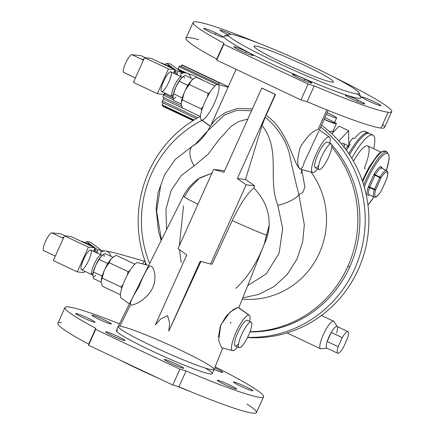 <?xml version="1.0" encoding="UTF-8"?>
<svg xmlns="http://www.w3.org/2000/svg" width="435" height="435" viewBox="0 0 435 435"><rect width="100%" height="100%" fill="white"/><g stroke="black" fill="none" stroke-linecap="round" stroke-linejoin="round"><path stroke-width="0.65" d="M348.408 145.497A25.04 5.802 115.3 0 0 345.455 148.982A25.04 5.802 -64.7 0 1 348.408 145.497M380 177.05A14.698 3.404 -64.7 0 1 386.302 170.373L381.511 168.111A14.698 3.404 115.3 0 0 375.215 174.794L380 177.05A1.087 0.424 31.1 0 1 380.984 177.997A13.61 3.154 -64.7 0 1 386.813 171.814A1.087 1.055 -83.9 0 0 386.302 170.373A14.698 3.404 115.3 0 0 380 177.05L375.215 174.794A1.087 0.424 31.1 0 1 374.236 173.842A2.175 0.506 115.3 0 0 373.747 174.778L368.467 186.533A2.175 0.506 115.3 0 0 368.108 187.48A15.785 3.659 115.3 0 0 369.484 194.885A15.785 3.659 -64.7 0 1 368.108 187.48A1.087 0.576 -163.3 0 1 369.511 187.485A1.087 0.576 16.7 0 0 368.108 187.48A2.175 0.506 -64.7 0 1 368.467 186.533L369.69 187.012L368.467 186.533L373.747 174.778L374.97 175.256L373.747 174.778A2.175 0.506 -64.7 0 1 374.236 173.842A1.087 0.424 -148.9 0 0 375.215 174.794L374.97 175.256L375.215 174.794A14.698 3.404 -64.7 0 1 381.511 168.111A14.698 3.404 -64.7 0 1 381.778 168.187A14.698 3.404 115.3 0 0 381.511 168.111A1.087 1.055 96.1 0 1 381 166.67A1.087 1.055 -83.9 0 0 381.511 168.111L386.302 170.373A1.087 1.055 96.1 0 1 386.813 171.814A13.61 3.154 -64.7 0 1 386.802 178.622L381.522 190.378A1.087 0.424 31.1 0 1 381.495 190.486A1.087 0.424 -148.9 0 0 381.522 190.378A13.61 3.154 -64.7 0 1 375.693 196.56A13.61 3.154 -64.7 0 1 375.699 189.752L369.69 187.012L369.511 187.485L374.97 175.256L379.76 177.518L374.296 189.747L374.475 189.274L375.699 189.752A1.087 0.576 -163.3 0 1 374.296 189.747A1.087 0.576 16.7 0 0 375.699 189.752L380.984 177.997L379.76 177.518L380 177.05L379.76 177.518L380.984 177.997A1.087 0.424 -148.9 0 0 380 177.05M382.028 168.307A15.785 3.659 115.3 0 0 381 166.67A15.785 3.659 115.3 0 0 374.236 173.842A15.785 3.659 -64.7 0 1 381 166.67A15.785 3.659 -64.7 0 1 382.028 168.307M193.096 22.419L185.979 38.258A108.859 8.493 24.2 0 0 216.76 59.057L223.878 43.217A108.859 8.493 -155.8 0 1 193.096 22.419A108.859 8.493 -155.8 0 1 258.569 43.206A108.859 8.493 24.2 0 0 223.878 43.217L223.786 44.316L308.056 84.091L300.938 99.93L307.099 101.698A108.859 8.493 24.2 0 0 381.033 128.08L388.15 112.241A108.859 8.493 -155.8 0 1 314.217 85.858L307.099 101.698L314.217 85.858A108.859 8.493 24.2 0 0 388.15 112.241A108.859 8.493 24.2 0 0 332.661 76.506A108.859 8.493 -155.8 0 1 391.679 111.665A108.859 8.493 -155.8 0 1 388.15 112.241L381.033 128.08A108.859 8.493 24.2 0 0 384.562 127.504L391.679 111.665M64.973 307.507L57.85 323.346A108.859 8.493 24.2 0 0 88.637 344.145L88.544 345.243L95.662 329.404L95.754 328.305A108.859 8.493 -155.8 0 1 64.973 307.507A108.859 8.493 -155.8 0 1 68.502 306.931A108.859 8.493 24.2 0 0 95.754 328.305L95.662 329.404L179.932 369.179L186.093 370.946A108.859 8.493 24.2 0 0 262.376 397.367A108.859 8.493 24.2 0 0 215.162 366.846A108.859 8.493 -155.8 0 1 263.556 396.753A108.859 8.493 -155.8 0 1 186.093 370.946L178.975 386.786L172.815 385.019L88.544 345.243L88.637 344.145L95.754 328.305L88.637 344.145A108.859 8.493 -155.8 0 1 61.384 322.77M166.578 229.68L165.931 209.219L171.249 190.253L181.384 175.414L194.146 165.827A15.785 8.662 -117.7 0 1 193.189 145.611A15.785 8.662 -117.7 0 1 194.385 145.176L207.778 130.794L224.607 114.889L236.803 110.332L251.582 110.735L236.803 110.332L224.607 114.889L207.778 130.794C202.862 138.129 198.001 143.066 193.189 145.611A15.785 8.662 62.3 0 0 194.146 165.827L208.001 154.354L218.881 139.798L231.083 126.433L238.69 121.479L247.83 119.098L238.69 121.479L231.083 126.433L218.881 139.798L208.001 154.354L194.146 165.827L181.384 175.414L171.249 190.253L165.931 209.219L166.578 229.68M266.122 115.313C288.862 130.935 293.179 164.745 300.264 169.106L300.264 169.106C296.871 166.311 296.915 158.938 300.384 146.986C307.083 136.362 312.966 130.56 318.023 129.581L326.875 109.892L318.023 129.581C312.966 130.56 307.083 136.362 300.384 146.986C296.915 158.938 296.871 166.311 300.264 169.106L300.264 169.106C293.179 164.745 288.862 130.935 266.122 115.313L275.496 94.455L266.122 115.313M318.915 130.962L304.261 162.331L302.749 166.953L300.705 169.248L300.264 169.106L300.705 169.248M211.367 124.464L225.847 92.138L211.013 125.155L216.206 118.913L225.39 112.578L237.608 108.413L252.409 108.908L237.608 108.413L225.39 112.578L216.206 118.913L211.013 125.155L207.772 130.794M262.087 88.126A50.4 3.931 24.2 0 0 275.496 94.455A50.4 3.931 -155.8 0 1 262.087 88.126L261.761 88.087L262.087 88.126M246.873 404.006A108.859 8.493 -155.8 0 1 178.975 386.786A108.859 8.493 24.2 0 0 256.438 412.592L263.556 396.753M119.467 323.841A108.859 8.493 24.2 0 0 68.502 306.931A108.859 8.493 -155.8 0 1 119.467 323.841M92.247 315.185A10.614 0.826 -155.8 0 1 108.489 322.036A10.614 0.826 -155.8 0 1 104.019 321.557A10.614 0.826 -155.8 0 1 92.247 315.185A10.614 0.826 24.2 0 0 91.905 315.239A10.614 0.826 24.2 0 0 101.246 320.345A10.614 0.826 24.2 0 0 111.268 323.944A10.614 0.826 24.2 0 0 103.057 319.35A10.614 0.826 24.2 0 0 92.247 315.185L92.09 315.533L92.247 315.185M112.801 335.918A10.614 0.826 -155.8 0 1 108.587 332.514A10.614 0.826 -155.8 0 1 124.758 340.148A10.614 0.826 -155.8 0 1 112.801 335.918A10.614 0.826 24.2 0 0 125.062 340.545A10.614 0.826 24.2 0 0 115.721 335.439A10.614 0.826 24.2 0 0 105.7 331.845A10.614 0.826 24.2 0 0 112.801 335.918M224.357 384.393A10.614 0.826 -155.8 0 1 220.143 380.995A10.614 0.826 -155.8 0 1 236.314 388.624A10.614 0.826 -155.8 0 1 224.357 384.393A10.614 0.826 24.2 0 0 236.618 389.02A10.614 0.826 24.2 0 0 227.277 383.915A10.614 0.826 24.2 0 0 217.255 380.32A10.614 0.826 24.2 0 0 224.357 384.393M214.743 367.89A10.614 0.826 -155.8 0 1 222.823 372.414A10.614 0.826 -155.8 0 1 214.134 369.413A10.614 0.826 24.2 0 0 222.823 372.42A10.614 0.826 24.2 0 0 214.743 367.89M205.184 368.043A52.581 4.1 -155.8 0 1 170.955 359.571A52.581 4.1 -155.8 0 1 118.01 330.301M233.807 382.001A10.614 0.826 -155.8 0 1 250.049 388.852A10.614 0.826 -155.8 0 1 245.579 388.373A10.614 0.826 -155.8 0 1 233.807 382.001A10.614 0.826 24.2 0 0 233.464 382.06A10.614 0.826 24.2 0 0 242.806 387.166A10.614 0.826 24.2 0 0 252.827 390.76A10.614 0.826 24.2 0 0 244.617 386.166A10.614 0.826 24.2 0 0 233.807 382.001L233.649 382.354L233.807 382.001M171.439 363.595A10.614 0.826 -155.8 0 1 167.225 360.191A10.614 0.826 -155.8 0 1 183.396 367.825A10.614 0.826 -155.8 0 1 171.439 363.595A10.614 0.826 24.2 0 0 183.7 368.222A10.614 0.826 24.2 0 0 174.359 363.116A10.614 0.826 24.2 0 0 164.338 359.522A10.614 0.826 24.2 0 0 171.439 363.595M82.802 317.577A10.614 0.826 -155.8 0 1 78.583 314.173A10.614 0.826 -155.8 0 1 94.759 321.808A10.614 0.826 -155.8 0 1 82.802 317.577A10.614 0.826 24.2 0 0 95.064 322.204A10.614 0.826 24.2 0 0 85.722 317.099A10.614 0.826 24.2 0 0 75.701 313.504A10.614 0.826 24.2 0 0 82.802 317.577M190.96 391.804A71.846 5.606 -155.8 0 1 177.121 386.253A71.846 5.606 24.2 0 0 190.96 391.804M158.905 378.455A71.846 5.606 -155.8 0 1 119.516 359.865A71.846 5.606 24.2 0 0 158.905 378.455M218.452 337.038L220.327 326.098L226.238 315.995L233.339 309.541L237.983 307.338L248.809 315.054A19.597 4.54 115.3 0 0 233.628 338.359A19.597 4.54 115.3 0 0 237.597 347.01A19.597 4.54 -64.7 0 1 232.616 350.653A19.597 4.54 -64.7 0 1 236.189 332.019A19.597 4.54 -64.7 0 1 248.809 315.054A19.597 4.54 -64.7 0 1 249.326 315.25A19.597 4.54 -64.7 0 1 249.679 321.411A19.597 4.54 115.3 0 0 248.809 315.054L237.983 307.338L230.262 311.928L220.768 324.945L218.642 340.311L221.584 347.706L232.616 350.653M312.868 172.505A19.597 4.54 115.3 0 0 317.675 168.829A19.597 4.54 -64.7 0 1 312.868 172.505A19.597 4.54 -64.7 0 1 312.694 172.472A19.597 4.54 -64.7 0 1 316.772 152.75A19.597 4.54 -64.7 0 1 329.404 137.069A19.597 4.54 -64.7 0 1 329.757 143.229A19.597 4.54 115.3 0 0 319.812 146.921A19.597 4.54 115.3 0 0 312.868 172.505M201.786 120.071A19.597 4.54 -64.7 0 1 209.67 92.905A19.597 4.54 -64.7 0 1 217.919 93.786A19.597 4.54 -64.7 0 1 201.786 120.071L210.486 126.275L201.786 120.071M349.838 266.726A111.583 108.195 -83.9 0 0 331.829 144.893A111.583 108.195 96.1 0 1 349.838 266.726L347.804 266.508A111.583 108.195 96.1 0 1 250.011 331.709A111.583 108.195 -83.9 0 0 347.804 266.508L349.838 266.726A111.583 108.195 96.1 0 1 249.929 331.932A111.583 108.195 -83.9 0 0 349.838 266.726M330.763 143.708A111.583 108.195 -83.9 0 0 329.855 142.724A111.583 108.195 96.1 0 1 330.763 143.708M149.645 263.518A111.583 108.195 96.1 0 1 201.949 120.37A111.583 108.195 -83.9 0 0 149.645 263.518M331.834 147.046A111.583 108.195 96.1 0 1 347.804 266.508A111.583 108.195 -83.9 0 0 331.834 147.046M238.826 307.741L264.333 243.992L266.508 235.079C261.277 233.361 249.859 228.527 232.252 220.578L212.106 264.181L210.556 264.018L246.145 184.826L237.352 178.562L275.17 94.417L261.761 88.087L223.949 172.233L213.585 169.454L177.997 248.646L186.789 254.915L155.366 324.836L186.789 254.915L177.997 248.646L213.585 169.454L222.008 170.362L213.585 169.454L223.949 172.233L261.761 88.087L275.496 94.455L275.17 94.417L237.352 178.562L245.536 179.437L262.082 125.416L265.285 117.14C278.34 128.39 286.491 141.109 289.748 155.295C292.249 167.812 295.289 180.878 298.872 194.494L302.711 192.602L304.902 187.208L301.781 169.628L304.902 187.208L302.711 192.602L298.872 194.494C295.289 180.878 292.249 167.812 289.748 155.295C286.491 141.109 278.34 128.39 265.285 117.14L262.082 125.416C281.418 150.673 267.204 178.649 277.818 205.325A15.785 4.143 -21 0 0 298.872 194.494L304.337 224.857L302.619 242.039L296.991 259.059L287.345 274.36L274.251 286.453L258.907 294.364L242.779 297.866L258.907 294.364L274.251 286.453L287.345 274.36L296.991 259.059L302.619 242.039L304.337 224.857L298.872 194.494A15.785 4.143 159 0 1 277.818 205.325C267.204 178.649 281.418 150.673 262.082 125.416L245.536 179.437L237.352 178.562L246.145 184.826L254.567 185.729L245.536 179.437L254.567 185.729L246.145 184.826L210.556 264.018L212.106 264.181L232.252 220.578C239.93 204.428 247.14 193.553 253.888 187.947L254.567 185.729L253.888 187.947C247.14 193.553 239.93 204.428 232.252 220.578C249.859 228.527 261.277 233.361 266.508 235.079L269.151 225.319C269.515 211.53 264.431 199.072 253.888 187.947C264.431 199.072 269.515 211.53 269.151 225.319C268.814 232.072 267.204 238.298 264.333 243.992C256.797 263.289 247.281 278.068 235.792 288.329M224.487 171.031L222.008 170.362L224.487 171.031M210.556 264.018L200.198 261.245L168.775 331.16L200.981 261.326L168.775 331.16L200.198 261.245L210.556 264.018M155.366 324.836L160.76 318.953L167.584 315.592L169.628 323.058L168.775 331.16L169.628 323.058L167.584 315.592L160.76 318.953L155.366 324.836M184.603 196.419L189.926 187.92L199.241 178.35L211.905 173.195L200.415 177.594C197.011 179.459 193.222 182.743 189.046 187.436C186.218 191.068 184.309 193.999 183.32 196.218L186.968 198.648L197.914 204.325L186.974 198.648L183.325 196.207L118.168 326.435A52.581 4.1 24.2 0 0 164.435 351.741A52.581 4.1 24.2 0 0 214.08 369.543L222.704 348.005M181.134 262.533L179.541 249.75M179.34 245.655L183.537 205.853M247.651 285.692L266.307 273.832L279.107 253.219L282.674 228.408L277.818 205.325L282.674 228.408L279.107 253.219L266.307 273.832L247.651 285.692M130.554 304.75L119.864 326.168L130.554 304.75C129.652 303.103 132.457 297.1 138.966 286.73C143.528 275.061 147.16 268.172 149.857 266.062L150.477 266.035C153.843 266.176 157.965 278.726 151.625 289.889C145.241 300.781 132.691 306.131 130.554 304.75M230.98 322.188L230.419 323.444M119.864 326.168A52.581 4.1 -155.8 0 1 173.402 346.809A52.581 4.1 -155.8 0 1 214.074 369.554A52.581 4.1 -155.8 0 1 164.435 351.741A52.581 4.1 -155.8 0 1 118.162 326.446A52.581 4.1 -155.8 0 1 119.864 326.168M118.162 326.446L116.303 330.578A52.581 4.1 24.2 0 0 162.581 355.873A52.581 4.1 24.2 0 0 212.22 373.687L214.074 369.554M264.333 243.992C267.204 238.298 268.814 232.072 269.151 225.319L264.333 243.992M161.45 239.93L156.622 211.111L160.765 185.212M242.295 299.079A79.252 76.843 -83.9 0 0 316.74 258.39A79.252 76.843 -83.9 0 0 310.987 172.015A79.252 76.843 96.1 0 1 316.74 258.39A79.252 76.843 96.1 0 1 242.295 299.079M308.056 84.091L314.217 85.858L308.056 84.091L223.786 44.316L216.668 60.15L300.938 99.93L308.056 84.091M227.875 34.572A10.614 0.826 -155.8 0 1 220.186 30.086A10.614 0.826 -155.8 0 1 231.387 34.354A10.614 0.826 24.2 0 0 220.028 30.151A10.614 0.826 24.2 0 0 227.875 34.572M216.086 33.038A10.614 0.826 -155.8 0 1 220.3 36.442A10.614 0.826 -155.8 0 1 204.129 28.808A10.614 0.826 -155.8 0 1 216.086 33.038A10.614 0.826 24.2 0 0 203.825 28.411A10.614 0.826 24.2 0 0 213.166 33.517A10.614 0.826 24.2 0 0 223.188 37.116A10.614 0.826 24.2 0 0 216.086 33.038L215.428 34.506L216.086 33.038M246.09 51.379A10.614 0.826 -155.8 0 1 250.304 54.783A10.614 0.826 -155.8 0 1 234.133 47.149A10.614 0.826 -155.8 0 1 246.09 51.379A10.614 0.826 24.2 0 0 233.829 46.752A10.614 0.826 24.2 0 0 243.17 51.857A10.614 0.826 24.2 0 0 253.186 55.457A10.614 0.826 24.2 0 0 246.09 51.379L245.427 52.852L246.09 51.379M304.723 79.056A10.614 0.826 -155.8 0 1 308.937 82.46A10.614 0.826 -155.8 0 1 292.766 74.825A10.614 0.826 -155.8 0 1 304.723 79.056A10.614 0.826 24.2 0 0 292.461 74.428A10.614 0.826 24.2 0 0 301.803 79.534A10.614 0.826 24.2 0 0 311.824 83.134A10.614 0.826 24.2 0 0 304.723 79.056L304.065 80.529L304.723 79.056M357.646 99.86A10.614 0.826 -155.8 0 1 361.86 103.258A10.614 0.826 -155.8 0 1 345.689 95.624A10.614 0.826 -155.8 0 1 357.646 99.86A10.614 0.826 24.2 0 0 345.385 95.232A10.614 0.826 24.2 0 0 354.726 100.338A10.614 0.826 24.2 0 0 364.742 103.932A10.614 0.826 24.2 0 0 357.646 99.86L356.983 101.328L357.646 99.86M380.603 105.727A10.614 0.826 -155.8 0 1 364.367 98.875A10.614 0.826 -155.8 0 1 368.837 99.354A10.614 0.826 -155.8 0 1 380.603 105.727A10.614 0.826 24.2 0 0 380.951 105.672A10.614 0.826 24.2 0 0 371.61 100.567A10.614 0.826 24.2 0 0 361.588 96.967A10.614 0.826 24.2 0 0 369.799 101.562A10.614 0.826 24.2 0 0 380.603 105.727M357.304 93.938A75.114 5.862 -155.8 0 1 289.987 72.384A75.114 5.862 -155.8 0 1 229.174 36.355M95.662 329.404L88.544 345.243L172.815 385.019L179.932 369.179L95.662 329.404M179.932 369.179L172.815 385.019L178.975 386.786L186.093 370.946L179.932 369.179M223.786 44.316L223.878 43.217L216.76 59.057L216.668 60.15L223.786 44.316M382.653 124.481A108.859 8.493 -155.8 0 1 381.033 128.08A108.859 8.493 -155.8 0 1 307.099 101.698L300.938 99.93L216.668 60.15L216.76 59.057A108.859 8.493 -155.8 0 1 198.751 39.705M311.188 65.946A71.846 5.606 24.2 0 0 230.251 37.296A71.846 5.606 24.2 0 0 339.724 88.968A71.846 5.606 24.2 0 0 311.188 65.946A71.846 5.606 -155.8 0 1 359.234 93.03A71.846 5.606 -155.8 0 1 291.423 69.181A71.846 5.606 -155.8 0 1 228.571 34.311A71.846 5.606 -155.8 0 1 311.188 65.946M332.025 82.15A43.543 3.398 -155.8 0 1 265.399 54.049A43.543 3.398 -155.8 0 1 283.74 56.017A43.543 3.398 -155.8 0 1 332.025 82.15A43.543 3.398 24.2 0 0 333.438 81.921A43.543 3.398 24.2 0 0 295.115 60.971A43.543 3.398 24.2 0 0 254.007 46.224A43.543 3.398 24.2 0 0 287.693 65.06A43.543 3.398 24.2 0 0 332.025 82.15M228.571 34.311L224.275 35.926A75.114 5.862 24.2 0 0 289.987 72.384A75.114 5.862 24.2 0 0 360.876 97.32L359.234 93.03M148.639 265.524L137.9 262.648A19.597 4.54 115.3 0 0 137.721 262.615A19.597 4.54 115.3 0 0 125.449 278.835A19.597 4.54 115.3 0 0 121.186 298.057L129.418 303.945M137.721 262.615L148.634 265.54L137.721 262.615M228.081 87.174L217.973 84.466A19.597 4.54 115.3 0 0 205.684 100.316A19.597 4.54 115.3 0 0 201.264 119.875L210.415 126.416M321.487 125.242A117.026 113.47 96.1 0 1 362.186 259.706A117.026 113.47 96.1 0 1 247.471 337.538A117.026 113.47 -83.9 0 0 362.186 259.706A117.026 113.47 -83.9 0 0 321.487 125.242M200.252 116.455A117.026 113.47 -83.9 0 0 146.443 264.937A117.026 113.47 96.1 0 1 200.252 116.455M247.58 337.326A117.026 113.47 -83.9 0 0 358.516 259.206A117.026 113.47 -83.9 0 0 320.682 127.036A117.026 113.47 96.1 0 1 358.516 259.206A117.026 113.47 96.1 0 1 247.58 337.326M190.981 78.131A6.53 6.335 -83.9 0 0 185.435 72.814A6.53 6.335 96.1 0 1 190.981 78.131M180.895 74.146A6.53 6.335 96.1 0 1 185.435 72.814L181.014 72.34M110.903 256.313A6.53 6.335 -83.9 0 0 105.357 250.995A6.53 6.335 96.1 0 1 110.903 256.313M100.817 252.327A6.53 6.335 96.1 0 1 105.357 250.995C109.837 251.702 114.927 252.849 120.631 254.431L144.828 261.337A6.53 1.571 107 0 0 142.642 263.92A6.53 1.571 -73 0 1 144.828 261.337A6.53 1.571 -73 0 1 145.214 264.61M324.118 119.386A13.61 1.06 24.2 0 0 334.819 123.562A13.61 1.06 24.2 0 0 334.646 122.322A13.61 1.06 -155.8 0 1 336.396 123.736A13.61 1.06 -155.8 0 1 324.118 119.386M324.918 117.608A11.43 0.892 -155.8 0 1 334.412 122.844A11.43 0.892 -155.8 0 1 324.189 119.228A11.43 0.892 24.2 0 0 334.412 122.844L336.636 117.896A11.43 0.892 -155.8 0 1 326.413 114.28A11.43 0.892 24.2 0 0 336.636 117.896A11.43 0.892 24.2 0 0 327.147 112.654A11.43 0.892 -155.8 0 1 336.636 117.896M329.121 131.348L332.954 131.392L329.121 131.348M347.973 331.622L336.956 326.424A11.973 2.773 115.3 0 0 331.242 332.432L342.253 337.631A11.973 2.773 -64.7 0 1 347.973 331.622A11.973 2.773 -64.7 0 1 347.543 338.196L343.471 347.271L347.543 338.196A11.973 2.773 115.3 0 0 347.755 331.562A11.973 2.773 115.3 0 0 342.253 337.631L331.242 332.432A11.973 2.773 115.3 0 0 327.163 341.502L331.242 332.432L327.163 341.502L338.174 346.7L342.253 337.631L338.174 346.7A11.973 2.773 115.3 0 0 337.968 353.34A11.973 2.773 115.3 0 0 343.471 347.271A11.973 2.773 -64.7 0 1 337.75 353.28A11.973 2.773 -64.7 0 1 338.174 346.7L327.163 341.502A11.973 2.773 -64.7 0 1 331.242 332.432A11.973 2.773 -64.7 0 1 337.266 326.701A11.973 2.773 -64.7 0 1 336.532 332.998M337.266 326.701L333.955 321.568A15.241 3.534 115.3 0 0 323.863 333.482A15.241 3.534 115.3 0 0 321.079 348.848L327.147 348.141A11.973 2.773 -64.7 0 1 327.163 341.502A11.973 2.773 115.3 0 0 326.734 348.082L337.75 353.28M286.991 332.933L320.551 348.772A15.241 3.534 -64.7 0 1 323.863 333.482A15.241 3.534 -64.7 0 1 333.563 321.209L321.438 315.484M348.647 130.696L348.816 143.648L348.647 130.696L339.072 126.177L348.647 130.696L338.832 140.918L348.647 130.696M339.072 126.177L331.791 133.757L339.072 126.177M348.196 145.714L343.346 143.425A20.684 4.796 115.3 0 0 341.366 143.833A20.684 4.796 -64.7 0 1 344.292 147.46M349.512 154.768A40.825 9.461 -64.7 0 1 369.467 133.485A40.825 9.461 115.3 0 0 349.512 154.768M372.822 135.067A40.825 9.461 -64.7 0 1 373.763 148.754A40.825 9.461 115.3 0 0 351.757 158.324A40.825 9.461 -64.7 0 1 372.822 135.067L368.369 132.963A40.825 9.461 115.3 0 0 348.761 153.637A40.825 9.461 -64.7 0 1 368.369 132.963L365.014 131.386A40.825 9.461 115.3 0 0 354.416 138.645L352.981 137.971L354.416 138.645A40.825 9.461 -64.7 0 1 366.352 132.892A40.825 9.461 115.3 0 0 365.014 131.386M387.003 153.305A30.483 7.063 -64.7 0 1 386.416 170.379A30.483 7.063 115.3 0 0 387.003 153.305A1.087 1.055 -83.9 0 0 386.492 151.864A31.57 7.313 115.3 0 0 363.687 185.011A31.57 7.313 -64.7 0 1 386.492 151.864A1.087 1.055 96.1 0 1 387.003 153.305A30.483 7.063 115.3 0 0 364.296 187.083A30.483 7.063 -64.7 0 1 387.003 153.305M373.872 196.957A30.483 7.063 -64.7 0 1 367.95 204.912A30.483 7.063 115.3 0 0 373.872 196.957M386.454 170.395L389.004 159.737L389.091 155.621L387.068 152.022A31.57 7.313 115.3 0 0 386.492 151.864A31.57 7.313 -64.7 0 1 387.068 152.022L385.149 151.119A31.57 7.313 115.3 0 0 384.578 150.961A31.57 7.313 -64.7 0 1 385.149 151.119L381.087 151.848L377.961 154.523L369.157 166.899L362.279 180.699M362.681 181.879A31.57 7.313 -64.7 0 1 384.578 150.961A31.57 7.313 115.3 0 0 362.681 181.879M369.19 194.744L369.233 194.766A14.698 3.404 -64.7 0 1 369.511 187.485L374.296 189.747A14.698 3.404 115.3 0 0 374.018 197.028A14.698 3.404 -64.7 0 1 374.296 189.747L369.511 187.485A14.698 3.404 115.3 0 0 369.233 194.766L374.018 197.028C375.448 197.501 376.851 197.631 381.495 190.486L381.538 190.34M386.894 178.317A1.087 0.576 16.7 0 1 386.889 178.486A1.087 0.576 -163.3 0 1 386.802 178.622A1.087 0.576 16.7 0 0 386.889 178.486L386.829 178.595M386.889 178.486C387.895 173.799 388.178 171.667 387.737 172.086L386.568 170.444A14.698 3.404 115.3 0 0 386.302 170.373A14.698 3.404 -64.7 0 1 386.568 170.444L381.734 168.166M379.76 177.518L374.97 175.256L369.69 187.012L374.475 189.274L379.76 177.518M386.492 151.864L384.578 150.961L386.492 151.864M386.813 171.814A13.61 3.154 115.3 0 0 380.984 177.997L375.699 189.752A13.61 3.154 115.3 0 0 375.693 196.56A13.61 3.154 115.3 0 0 381.522 190.378L386.802 178.622A13.61 3.154 115.3 0 0 386.813 171.814M380.766 152.06L367.711 145.899A28.846 6.683 115.3 0 0 353.448 161.211A28.846 6.683 -64.7 0 1 367.896 146.002A28.846 6.683 -64.7 0 1 364.307 168.269L365.269 168.72M347.864 147.96L348.826 143.604A40.825 9.461 -64.7 0 1 352.981 137.971A40.825 9.461 115.3 0 0 348.826 143.604L347.864 147.96M350.262 144.279L348.826 143.604L350.262 144.279A40.825 9.461 115.3 0 0 346.434 150.314A40.825 9.461 -64.7 0 1 350.262 144.279M228.277 86.739A22.859 5.296 115.3 0 0 227.081 86.908A22.859 5.296 -64.7 0 1 228.277 86.739M194.064 119.989L162.086 104.9A22.859 5.296 115.3 0 0 162.342 105.689L193.444 120.375L162.342 105.689A22.859 5.296 -64.7 0 1 162.086 104.9L163.234 102.997L162.086 104.9L194.064 119.989M193.069 120.609L163.321 106.564L163.484 106.232L163.321 106.564L193.069 120.609M228.549 86.831L220.888 83.215A22.859 5.296 115.3 0 0 220.632 83.128L182.33 65.043A22.859 5.296 115.3 0 0 181.689 65.038L219.996 83.118A22.859 5.296 115.3 0 0 218.256 83.96L179.949 65.881A22.859 5.296 115.3 0 0 179.002 66.658L216.962 84.575L179.002 66.658A22.859 5.296 -64.7 0 1 179.949 65.881L218.256 83.96A22.859 5.296 -64.7 0 1 219.996 83.118L181.689 65.038A22.859 5.296 -64.7 0 1 182.33 65.043L220.632 83.128A22.859 5.296 -64.7 0 1 221.611 84.004M184.277 72.689L178.535 69.981L184.277 72.689M173.44 99.822L163.5 95.129A22.859 5.296 115.3 0 0 162.94 97.125L181.634 105.944L162.94 97.125A22.859 5.296 -64.7 0 1 163.5 95.129L164.669 94.172L165.017 93.155L164.669 94.172L163.5 95.129L173.44 99.822M197.838 117.771L162.152 100.925A22.859 5.296 115.3 0 0 161.989 102.41L196.348 118.624L161.989 102.41A22.859 5.296 -64.7 0 1 162.152 100.925L163.555 99.12L163.881 97.565L163.555 99.12L162.152 100.925L197.838 117.771M177.931 69.518L179.002 66.658L177.931 69.518M181.139 66.441L181.689 65.038L181.139 66.441M186.517 72.982L178.312 69.105L186.517 72.982M173.086 98.147L164.669 94.172L173.086 98.147M182.406 108.016L163.555 99.12L182.406 108.016M100.654 254.388A11.43 11.082 96.1 0 1 100.692 254.698A11.43 11.082 -83.9 0 0 100.654 254.388M53.331 260.587L64.451 235.841L71.068 236.548L95.009 247.852L93.465 251.289L95.009 247.852L88.392 247.14L77.272 271.886L83.89 272.598L84.537 271.152L83.89 272.598L77.272 271.886L53.331 260.587L77.272 271.886L88.392 247.14L64.451 235.841L53.331 260.587M102.171 255.399L90.79 250.022A10.886 2.523 115.3 0 0 90.589 249.967A10.886 2.523 115.3 0 0 83.678 259.189A10.886 2.523 115.3 0 0 81.497 269.711L92.03 274.686A10.886 2.523 -64.7 0 1 91.497 273.272A10.886 2.523 -64.7 0 1 95.27 262.006A10.886 2.523 -64.7 0 1 101.127 254.943A10.886 2.523 -64.7 0 1 101.322 254.997A10.886 2.523 115.3 0 0 101.127 254.943L90.589 249.967L101.127 254.943A10.886 2.523 115.3 0 0 95.27 262.006A10.886 2.523 115.3 0 0 91.497 273.272A10.886 2.523 115.3 0 0 92.03 274.686L92.9 275.094M90.589 249.967A10.886 2.523 -64.7 0 1 86.212 265.062A10.886 2.523 -64.7 0 1 81.622 264.572A10.886 2.523 -64.7 0 1 90.589 249.967M64.451 235.841L88.392 247.14L95.009 247.852L71.068 236.548L64.451 235.841M63.358 238.282L61.596 237.45A9.798 2.273 115.3 0 0 61.417 237.401L51.841 232.877A9.798 2.273 115.3 0 0 45.615 241.175A9.798 2.273 115.3 0 0 43.652 250.647L55.321 256.155M53.407 255.214L43.832 250.696A9.798 2.273 -64.7 0 1 45.452 241.534A9.798 2.273 -64.7 0 1 51.841 232.877L60.84 233.845L65.245 235.922L60.84 233.845L51.841 232.877L61.417 237.401L63.646 237.641L61.417 237.401A9.798 2.273 -64.7 0 1 61.748 237.553M112.279 257.77A14.79 3.426 -64.7 0 1 112.703 257.428A14.79 3.426 115.3 0 0 112.638 257.476A14.79 3.426 115.3 0 0 112.279 257.77L110.881 259.227L112.752 257.389L116.21 255.356L134.861 264.159L116.21 255.356L112.279 257.77M105.281 268.351A14.79 3.426 -64.7 0 1 110.881 259.227L109.169 262.691L128.026 271.587L129.875 270.624L128.026 271.587L109.169 262.691L105.281 268.351L103.905 271.413L105.281 268.351L109.169 262.691L110.881 259.227A14.79 3.426 115.3 0 0 105.281 268.351M101.17 280.841A14.79 3.426 -64.7 0 1 103.905 271.413L101.17 280.841L101.192 282.451L101.17 280.841L102.23 278.117L121.088 287.018L102.23 278.117L103.905 271.413A14.79 3.426 115.3 0 0 101.17 280.841M121.686 288.552L121.088 287.018L123.089 284.425L121.088 287.018L121.686 288.552M101.192 282.451L102.339 286.219L120.419 294.756L102.339 286.219L101.192 282.451M127.357 275.002L128.026 271.587L127.357 275.002M101.371 256.161L99.098 259.429L101.371 256.161L104.835 253.453L112.915 257.264L104.835 253.453L101.371 256.161A11.973 2.773 -64.7 0 1 104.286 256.471M93.036 273.436A11.973 2.773 -64.7 0 1 95.678 265.432A11.973 2.773 -64.7 0 1 100.98 256.59A11.973 2.773 115.3 0 0 100.811 256.78A11.973 2.773 115.3 0 0 95.678 265.432L93.449 272L92.894 275.018L93.53 278.596L101.186 282.212L93.53 278.596L92.894 275.018L93.449 272L101.839 275.959L93.449 272L95.678 265.432A11.973 2.773 115.3 0 0 93.085 273.158L93.019 273.506M95.809 275.333A11.973 2.773 -64.7 0 1 92.894 275.018M102.029 276.649L101.839 275.959L102.633 274.757L101.839 275.959L102.029 276.649M107.489 263.387L108.282 262.876L107.489 263.387L99.098 259.429L107.489 263.387L107.081 264.893L107.489 263.387M99.098 259.429L95.678 265.432L99.098 259.429M91.497 273.272L92.954 273.958L91.497 273.272M97.125 253.018L97.587 249.744L94.999 247.885L97.587 249.744L100.963 250.103L100.632 254.671L100.963 250.103L95.711 246.079L100.963 250.103L97.587 249.744L97.125 253.018M94.841 247.771L94.411 247.461L94.841 247.771M93.378 246.699L92.008 245.683A11.973 11.609 96.1 0 1 92.998 246.514A11.973 11.609 -83.9 0 0 92.008 245.683L86.755 241.664L84.678 242.572L86.755 241.664L90.132 242.023L95.711 246.079L90.132 242.023L86.755 241.664L93.378 246.699M94.71 248.521A11.973 11.609 96.1 0 1 96.494 252.719A11.973 11.609 -83.9 0 0 94.71 248.521M86.734 243.529A11.973 11.609 96.1 0 1 92.008 245.683A11.973 11.609 -83.9 0 0 86.734 243.529M88.463 244.339L94.379 247.189L94.428 247.575L94.379 247.189L82.215 241.447L88.463 244.339M94.58 248.804L94.939 251.985L94.58 248.804M81.225 241.343L82.215 241.447L81.225 241.343M93.389 247.085L94.379 247.189L93.389 247.085M180.732 76.207A11.43 11.082 96.1 0 1 180.77 76.516A11.43 11.082 -83.9 0 0 180.732 76.207M133.409 82.405L144.529 57.659L151.146 58.366L175.087 69.671L173.543 73.107L175.087 69.671L168.47 68.958L157.35 93.704L163.968 94.417L164.615 92.97L163.968 94.417L157.35 93.704L133.409 82.405L157.35 93.704L168.47 68.958L144.529 57.659L133.409 82.405M182.249 77.218L170.868 71.846A10.886 2.523 115.3 0 0 170.667 71.786A10.886 2.523 115.3 0 0 163.756 81.008A10.886 2.523 115.3 0 0 161.57 91.529L172.108 96.505A10.886 2.523 -64.7 0 1 171.575 95.091A10.886 2.523 -64.7 0 1 175.349 83.824A10.886 2.523 -64.7 0 1 181.205 76.761A10.886 2.523 -64.7 0 1 181.4 76.816A10.886 2.523 115.3 0 0 181.205 76.761L170.667 71.786L181.205 76.761A10.886 2.523 115.3 0 0 175.349 83.824A10.886 2.523 115.3 0 0 171.575 95.091A10.886 2.523 115.3 0 0 172.108 96.505L172.978 96.913M170.667 71.786A10.886 2.523 -64.7 0 1 166.29 86.88A10.886 2.523 -64.7 0 1 161.7 86.391A10.886 2.523 -64.7 0 1 170.667 71.786M144.529 57.659L168.47 68.958L175.087 69.671L151.146 58.366L144.529 57.659M143.436 60.101L141.674 59.269A9.798 2.273 115.3 0 0 141.495 59.22L131.919 54.696A9.798 2.273 115.3 0 0 125.693 62.993A9.798 2.273 115.3 0 0 123.73 72.466L135.399 77.974M133.485 77.038L123.91 72.514A9.798 2.273 -64.7 0 1 125.53 63.352A9.798 2.273 -64.7 0 1 131.919 54.696L140.918 55.664L145.323 57.741L140.918 55.664L131.919 54.696L141.495 59.22L143.724 59.459L141.495 59.22A9.798 2.273 -64.7 0 1 141.821 59.372M192.357 79.589A14.79 3.426 -64.7 0 1 192.781 79.246A14.79 3.426 115.3 0 0 192.716 79.295A14.79 3.426 115.3 0 0 192.357 79.589L190.96 81.046L192.83 79.208L196.283 77.174L214.939 85.978L196.283 77.174L192.357 79.589M185.359 90.17A14.79 3.426 -64.7 0 1 190.96 81.046L189.247 84.51L208.104 93.405L209.953 92.443L208.104 93.405L189.247 84.51L185.359 90.17L183.983 93.231L185.359 90.17L189.247 84.51L190.96 81.046A14.79 3.426 115.3 0 0 185.359 90.17M181.248 102.66A14.79 3.426 -64.7 0 1 183.983 93.231L181.248 102.66L181.27 104.269L181.248 102.66L182.308 99.936L201.166 108.837L182.308 99.936L183.983 93.231A14.79 3.426 115.3 0 0 181.248 102.66M201.764 110.37L201.166 108.837L203.167 106.243L201.166 108.837L201.764 110.37M181.27 104.269L182.417 108.038L200.497 116.575L182.417 108.038L181.27 104.269M207.435 96.82L208.104 93.405L207.435 96.82M181.449 77.979L179.176 81.247L181.449 77.979L184.913 75.271L192.993 79.083L184.913 75.271L181.449 77.979A11.973 2.773 -64.7 0 1 184.364 78.289M173.114 95.254A11.973 2.773 -64.7 0 1 175.756 87.25A11.973 2.773 -64.7 0 1 181.058 78.409A11.973 2.773 115.3 0 0 180.889 78.599A11.973 2.773 115.3 0 0 175.756 87.25L173.527 93.819L172.972 96.836L173.608 100.414L181.264 104.03L173.608 100.414L172.972 96.836L173.527 93.819L181.917 97.777L173.527 93.819L175.756 87.25A11.973 2.773 115.3 0 0 173.163 94.977L173.097 95.325M175.887 97.152A11.973 2.773 -64.7 0 1 172.972 96.836M182.107 98.468L181.917 97.777L182.711 96.575L181.917 97.777L182.107 98.468M187.567 85.206L188.36 84.694L187.567 85.206L179.176 81.247L187.567 85.206L187.159 86.712L187.567 85.206M179.176 81.247L175.756 87.25L179.176 81.247M171.575 95.091L173.032 95.776L171.575 95.091M177.203 74.836L177.665 71.563L175.077 69.703L177.665 71.563L181.042 71.922L180.71 76.489L181.042 71.922L175.789 67.903L181.042 71.922L177.665 71.563L177.203 74.836M174.919 69.589L174.489 69.279L174.919 69.589M173.456 68.518L172.086 67.501A11.973 11.609 96.1 0 1 173.076 68.333A11.973 11.609 -83.9 0 0 172.086 67.501L166.833 63.483L164.756 64.391L166.833 63.483L170.21 63.842L175.789 67.903L170.21 63.842L166.833 63.483L173.456 68.518M174.788 70.34A11.973 11.609 96.1 0 1 176.572 74.537A11.973 11.609 -83.9 0 0 174.788 70.34M166.812 65.348A11.973 11.609 96.1 0 1 172.086 67.501A11.973 11.609 -83.9 0 0 166.812 65.348M168.541 66.158L174.457 69.007L174.506 69.393L174.457 69.007L162.293 63.265L168.541 66.158M174.658 70.622L175.017 73.803L174.658 70.622M161.303 63.162L162.293 63.265L161.303 63.162M173.467 68.904L174.457 69.007L173.467 68.904M331.225 143.925L327.397 142.114A14.154 3.279 115.3 0 0 327.136 142.044L330.97 143.855A14.154 3.279 115.3 0 0 319.317 162.837A14.154 3.279 115.3 0 0 325.277 163.478A14.154 3.279 115.3 0 0 330.97 143.855A14.154 3.279 -64.7 0 1 331.225 143.925A14.154 3.279 -64.7 0 1 328.153 158.123A14.154 3.279 -64.7 0 1 319.143 169.519A14.154 3.279 -64.7 0 1 321.982 155.839A14.154 3.279 -64.7 0 1 330.97 143.855L327.136 142.044A14.154 3.279 115.3 0 0 318.148 154.028A14.154 3.279 115.3 0 0 315.315 167.714L319.143 169.519M318.659 165.588A14.154 3.279 -64.7 0 1 316.31 158.498A14.154 3.279 -64.7 0 1 327.136 142.044A14.154 3.279 -64.7 0 1 327.615 142.272M251.147 322.107L247.319 320.296A14.154 3.279 115.3 0 0 247.064 320.225L250.892 322.036A14.154 3.279 115.3 0 0 239.239 341.018A14.154 3.279 115.3 0 0 245.199 341.66A14.154 3.279 115.3 0 0 250.892 322.036A14.154 3.279 -64.7 0 1 251.147 322.107A14.154 3.279 -64.7 0 1 248.075 336.304A14.154 3.279 -64.7 0 1 239.065 347.701A14.154 3.279 -64.7 0 1 241.903 334.02A14.154 3.279 -64.7 0 1 250.892 322.036L247.064 320.225A14.154 3.279 115.3 0 0 238.07 332.209A14.154 3.279 115.3 0 0 235.237 345.896L239.065 347.701M238.581 343.77A14.154 3.279 -64.7 0 1 236.232 336.679A14.154 3.279 -64.7 0 1 247.064 320.225A14.154 3.279 -64.7 0 1 247.537 320.454M161.173 240.479L158.487 231.371L156.094 208.425L158.123 192.52L164.582 174.761L175.234 159.449L193.189 145.611M236.102 69.328L225.847 92.144M328.153 110.408L319.393 129.907M301.085 173.603L301.803 169.558M249.326 315.25L238.418 307.447M312.694 172.472L300.536 169.22M329.404 137.069L318.991 129.625M185.435 72.814L193.053 75.266L203.874 80.758M105.357 250.995L100.936 250.522M144.828 261.337L145.127 261.43M332.813 132.691L332.954 131.392L336.396 123.736M367.961 205.01L373.904 196.973M386.84 178.616L381.555 190.372"/></g></svg>
